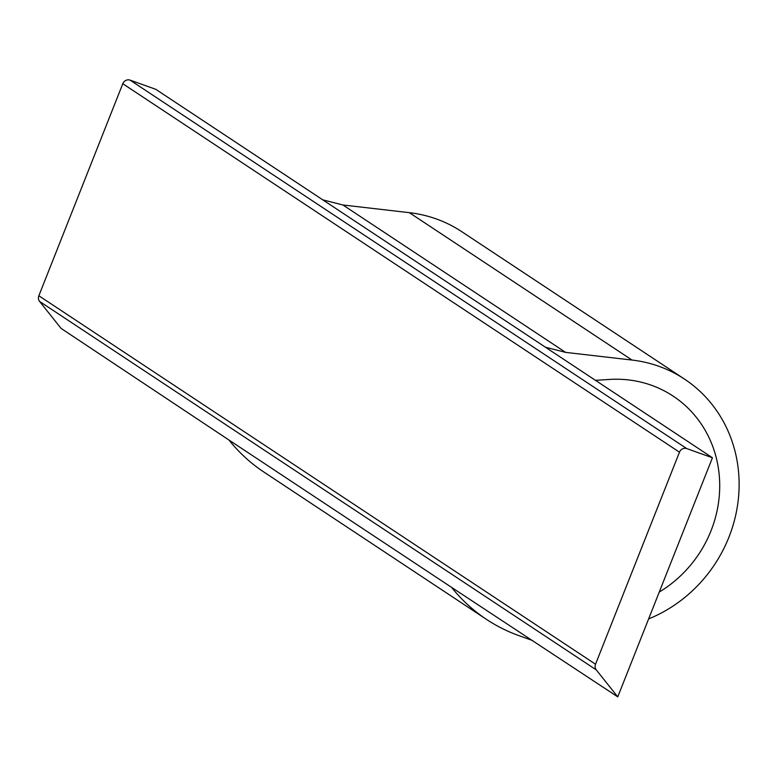 <?xml version="1.0" encoding="UTF-8"?>
<svg xmlns="http://www.w3.org/2000/svg" width="777" height="777" viewBox="0 0 777 777"><rect width="100%" height="100%" fill="white"/><g stroke="black" fill="none" stroke-linecap="round" stroke-linejoin="round"><path stroke-width="1.17" d="M712.431 457.76L686.761 448.591A5.866 5.429 -56.5 0 0 679.477 452.185L595.532 664.218A5.866 5.429 -56.5 0 0 596.26 669.881L617.764 696.872L712.431 457.76L545.435 347.222L565.607 352.379L632.022 360.052A137.811 127.515 -56.5 0 1 684.45 379.069A137.811 127.515 -56.5 0 1 737.577 505.108A137.811 127.515 -56.5 0 1 648.63 618.919M617.764 696.872L451.592 587.383A176.039 162.888 -56.5 0 0 486.528 619.415L263.859 472.027A176.039 162.888 -56.5 0 1 228.924 439.996L451.592 587.383M228.924 439.996L61.082 328.409L39.578 301.418A5.866 5.429 -56.5 0 1 38.85 295.755L122.795 83.722A5.866 5.429 -56.5 0 1 130.08 80.128L155.75 89.297L545.435 347.222M684.45 379.069L461.771 231.682A137.811 127.515 -56.5 0 0 409.353 212.665L342.939 204.992L322.756 199.844M595.435 380.322L609.586 379.438A117.366 108.595 -56.5 0 1 673.164 396.124A117.366 108.595 -56.5 0 1 659.255 592.064M532.682 640.569L519.123 635.712A176.039 162.888 -56.5 0 1 486.528 619.415M342.939 204.992L565.607 352.379M686.761 448.591L130.08 80.128M596.26 669.881L39.578 301.418M409.353 212.665L632.022 360.052M679.477 452.185L122.795 83.722M595.532 664.218L38.85 295.755"/></g></svg>
